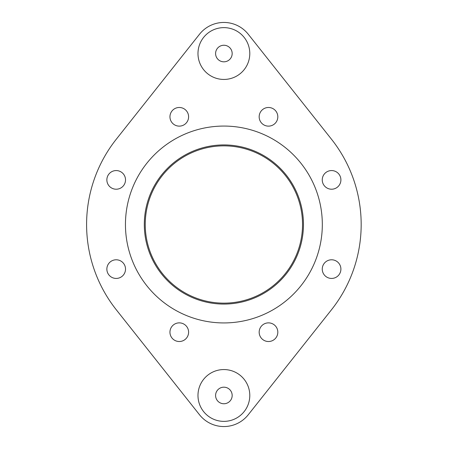 <?xml version="1.0" encoding="UTF-8"?>
<svg xmlns="http://www.w3.org/2000/svg" width="449" height="449" viewBox="0 0 449 449"><rect width="100%" height="100%" fill="white"/><g stroke="black" fill="none" stroke-linecap="round" stroke-linejoin="round"><path stroke-width="0.67" d="M145.24 224.5A78.642 78.642 0 0 0 223.883 303.142A78.642 78.642 0 0 0 302.531 224.5A78.642 78.642 0 0 0 223.883 145.858A78.642 78.642 0 0 0 145.24 224.5M215.593 395.468A8.29 8.29 0 0 1 223.883 387.178A8.29 8.29 0 0 1 232.172 395.468A8.29 8.29 0 0 1 223.883 403.752A8.29 8.29 0 0 1 215.593 395.468M249.79 395.468A25.902 25.902 0 0 0 223.883 369.561A25.902 25.902 0 0 0 197.981 395.468A25.902 25.902 0 0 0 223.883 421.37A25.902 25.902 0 0 0 249.79 395.468M215.593 53.532A8.29 8.29 0 0 1 223.883 45.248A8.29 8.29 0 0 1 232.172 53.532A8.29 8.29 0 0 1 223.883 61.822A8.29 8.29 0 0 1 215.593 53.532M249.79 53.532A25.902 25.902 0 0 0 223.883 27.63A25.902 25.902 0 0 0 197.981 53.532A25.902 25.902 0 0 0 223.883 79.439A25.902 25.902 0 0 0 249.79 53.532M322.32 224.5A98.432 98.432 0 0 0 223.883 126.068A98.432 98.432 0 0 0 125.451 224.5A98.432 98.432 0 0 0 223.883 322.932A98.432 98.432 0 0 0 322.32 224.5M169.952 116.807A9.328 9.328 0 0 0 179.274 126.13A9.328 9.328 0 0 0 188.602 116.807A9.328 9.328 0 0 0 179.274 107.479A9.328 9.328 0 0 0 169.952 116.807M144.309 224.5A79.574 79.574 0 0 0 223.883 304.074A79.574 79.574 0 0 0 303.462 224.5A79.574 79.574 0 0 0 223.883 144.926A79.574 79.574 0 0 0 144.309 224.5M331.469 309.788A137.293 137.293 0 0 0 331.469 139.212L248.241 34.225A31.082 31.082 0 0 0 199.524 34.225L116.297 139.212A137.293 137.293 0 0 0 116.297 309.788L199.524 414.775A31.082 31.082 0 0 0 248.241 414.775L331.469 309.788L248.241 414.775M261.896 110.213A9.328 9.328 0 0 0 261.896 123.402A9.328 9.328 0 0 0 275.085 123.402A9.328 9.328 0 0 0 275.085 110.213A9.328 9.328 0 0 0 261.896 110.213M331.581 170.564A9.328 9.328 0 0 0 322.253 179.892A9.328 9.328 0 0 0 331.581 189.214A9.328 9.328 0 0 0 340.903 179.892A9.328 9.328 0 0 0 331.581 170.564M338.17 262.513A9.328 9.328 0 0 0 324.986 262.513A9.328 9.328 0 0 0 324.986 275.703A9.328 9.328 0 0 0 338.17 275.703A9.328 9.328 0 0 0 338.17 262.513M277.819 332.193A9.328 9.328 0 0 0 268.491 322.87A9.328 9.328 0 0 0 259.168 332.193A9.328 9.328 0 0 0 268.491 341.521A9.328 9.328 0 0 0 277.819 332.193M185.869 338.787A9.328 9.328 0 0 0 185.869 325.598A9.328 9.328 0 0 0 172.68 325.598A9.328 9.328 0 0 0 172.68 338.787A9.328 9.328 0 0 0 185.869 338.787A9.328 9.328 0 0 0 185.869 325.598A9.328 9.328 0 0 0 172.68 325.598M116.19 278.436A9.328 9.328 0 0 0 125.518 269.108A9.328 9.328 0 0 0 116.19 259.786A9.328 9.328 0 0 0 106.862 269.108A9.328 9.328 0 0 0 116.19 278.436M109.595 186.487A9.328 9.328 0 0 0 122.785 186.487A9.328 9.328 0 0 0 122.785 173.297A9.328 9.328 0 0 0 109.595 173.297A9.328 9.328 0 0 0 109.595 186.487M331.469 139.212L248.241 34.225M199.524 34.225L116.297 139.212M116.297 309.788L199.524 414.775"/></g></svg>
